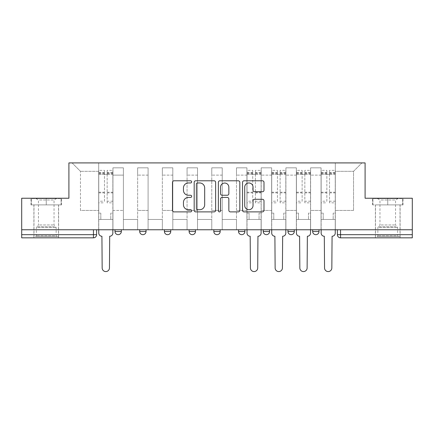 <?xml version="1.0" encoding="UTF-8"?>
<svg xmlns="http://www.w3.org/2000/svg" width="434" height="434" viewBox="0 0 434 434"><rect width="100%" height="100%" fill="white"/><g stroke="black" fill="none" stroke-linecap="round" stroke-linejoin="round"><path stroke-width="0.33" stroke-dasharray="2.17 1.63" d="M191.66 181.879A1.09 1.09 0 0 0 190.569 180.788L174.05 180.788A1.557 1.557 0 0 0 172.493 182.345L172.493 210.327A1.557 1.557 0 0 0 174.05 211.884L190.569 211.884A1.09 1.09 0 0 0 191.66 210.794A1.09 1.09 0 0 0 190.569 209.709L188.432 209.709A4.975 4.975 0 0 1 183.457 204.734L183.457 202.401A4.975 4.975 0 0 1 188.432 197.427L190.569 197.427A1.09 1.09 0 0 0 191.66 196.336A1.09 1.09 0 0 0 190.569 195.246L188.432 195.246A4.975 4.975 0 0 1 183.457 190.271L183.457 187.938A4.975 4.975 0 0 1 188.432 182.964L190.569 182.964A1.09 1.09 0 0 0 191.66 181.879M319.006 229.76L312.67 229.76L319.006 229.76L319.006 231.501A3.168 3.168 0 0 1 315.838 234.669A3.168 3.168 0 0 1 312.67 231.501L319.006 231.501M287.959 229.76L294.295 229.76L287.959 229.76L287.959 231.501A3.168 3.168 0 0 0 291.127 234.669A3.168 3.168 0 0 0 294.295 231.501L287.959 231.501M263.254 229.76L269.585 229.76L263.254 229.76M238.543 229.76L244.879 229.76L238.543 229.76M213.832 229.76L220.168 229.76L213.832 229.76L213.832 231.501L220.168 231.501M195.457 229.76L189.121 229.76L195.457 229.76L195.457 231.501A3.168 3.168 0 0 1 192.289 234.669A3.168 3.168 0 0 1 189.121 231.501L195.457 231.501M164.415 229.76L170.746 229.76L170.746 231.501L164.415 231.501L164.415 229.76L170.746 229.76M139.705 229.76L146.041 229.76L139.705 229.76L139.705 231.501L146.041 231.501A3.168 3.168 0 0 1 142.873 234.669M114.994 229.76L121.33 229.76L114.994 229.76L114.994 231.501L121.33 231.501A3.168 3.168 0 0 1 118.162 234.669M46.254 237.837L33.895 237.837L46.254 237.837M46.254 204.891L30.966 204.891L61.536 204.891L46.254 204.891L46.254 198.235L61.536 198.235L30.966 198.235L46.254 198.235L46.254 204.891L61.058 204.891L31.443 204.891L46.254 204.891L46.254 198.555L61.058 198.555L31.443 198.555L46.254 198.555L46.254 204.891M387.746 237.837L400.105 237.837L387.746 237.837M387.746 204.891L403.034 204.891L387.746 204.891L387.746 198.235L403.034 198.235L372.464 198.235L387.746 198.235L387.746 204.891L402.557 204.891L372.942 204.891L387.746 204.891L387.746 198.555L402.557 198.555L372.942 198.555L387.746 198.555L387.746 204.891M412.3 234.669L412.3 229.76L21.7 229.76L21.7 198.235L68.903 198.235L68.903 162.913L365.097 162.913L365.097 198.235L412.3 198.235L412.3 229.76L337.381 229.76L337.381 234.669A3.168 3.168 0 0 0 340.549 237.837L412.3 237.837L412.3 234.669L337.381 234.669M21.7 229.76L93.451 229.76L21.7 229.76L21.7 237.837L93.451 237.837L93.451 234.669L21.7 234.669M112.938 175.114L112.938 210.436L112.938 175.114L123.392 175.114L123.392 167.822L123.392 210.436L123.392 175.114L112.938 175.114M112.938 229.76L112.938 167.822L123.392 167.822L112.938 167.822L112.938 229.76L112.938 219.463L98.681 219.463L112.938 219.463L112.938 229.76L98.681 229.76L98.681 162.913L335.319 162.913L72.071 162.913L98.681 162.913L98.681 210.436L98.681 171.311L80.464 171.311L98.681 171.311L98.681 162.913L98.681 229.76L98.681 219.463L98.681 229.76L112.938 229.76M123.392 229.76L123.392 167.822L112.938 167.822L123.392 167.822L123.392 229.76L123.392 219.463L137.643 219.463L123.392 219.463L123.392 229.76L137.643 229.76L137.643 167.822L137.643 175.114L137.643 167.822L148.097 167.822L148.097 175.114L148.097 167.822L137.643 167.822L137.643 229.76L137.643 219.463L137.643 229.76L123.392 229.76M137.643 210.436L137.643 175.114L137.643 210.436L148.097 210.436L148.097 175.114L148.097 210.436L137.643 210.436M148.097 229.76L148.097 167.822L137.643 167.822L148.097 167.822L148.097 229.76L148.097 219.463L162.354 219.463L148.097 219.463L148.097 229.76L162.354 229.76L162.354 167.822L162.354 175.114L162.354 167.822L172.808 167.822L172.808 175.114L172.808 167.822L162.354 167.822L162.354 229.76L162.354 219.463L162.354 229.76L148.097 229.76M162.354 210.436L162.354 175.114L162.354 210.436L172.808 210.436L172.808 175.114L172.808 210.436L162.354 210.436M172.808 229.76L172.808 167.822L162.354 167.822L172.808 167.822L172.808 229.76L172.808 219.463L187.065 219.463L172.808 219.463L172.808 229.76L187.065 229.76L187.065 167.822L187.065 175.114L187.065 167.822L197.519 167.822L197.519 175.114L197.519 167.822L187.065 167.822L187.065 229.76L187.065 219.463L187.065 229.76L172.808 229.76M187.065 210.436L187.065 175.114L187.065 210.436L197.519 210.436L197.519 175.114L197.519 210.436L187.065 210.436M197.519 229.76L197.519 167.822L187.065 167.822L197.519 167.822L197.519 229.76L197.519 219.463L211.77 219.463L197.519 219.463L197.519 229.76L211.77 229.76L211.77 167.822L211.77 175.114L211.77 167.822L222.23 167.822L222.23 175.114L222.23 167.822L211.77 167.822L211.77 229.76L211.77 219.463L211.77 229.76L197.519 229.76M211.77 210.436L211.77 175.114L211.77 210.436L222.23 210.436L222.23 175.114L222.23 210.436L211.77 210.436M222.23 229.76L222.23 167.822L211.77 167.822L222.23 167.822L222.23 229.76L222.23 219.463L236.481 219.463L222.23 219.463L222.23 229.76L236.481 229.76L236.481 167.822L236.481 175.114L236.481 167.822L246.935 167.822L246.935 175.114L246.935 167.822L236.481 167.822L236.481 229.76L236.481 219.463L236.481 229.76L222.23 229.76M236.481 210.436L236.481 175.114L236.481 210.436L246.935 210.436L246.935 175.114L246.935 210.436L236.481 210.436M246.935 229.76L246.935 167.822L236.481 167.822L246.935 167.822L246.935 229.76L246.935 219.463L261.192 219.463L246.935 219.463L246.935 229.76L261.192 229.76L261.192 167.822L261.192 175.114L261.192 167.822L271.646 167.822L271.646 175.114L271.646 167.822L261.192 167.822L261.192 229.76L261.192 219.463L261.192 229.76L246.935 229.76M261.192 210.436L261.192 175.114L261.192 210.436L271.646 210.436L271.646 175.114L271.646 210.436L261.192 210.436M271.646 229.76L271.646 167.822L261.192 167.822L271.646 167.822L271.646 229.76L271.646 219.463L285.903 219.463L271.646 219.463L271.646 229.76L285.903 229.76L285.903 167.822L285.903 175.114L285.903 167.822L296.357 167.822L296.357 175.114L296.357 167.822L285.903 167.822L285.903 229.76L285.903 219.463L285.903 229.76L271.646 229.76M285.903 210.436L285.903 175.114L285.903 210.436L296.357 210.436L296.357 175.114L296.357 210.436L285.903 210.436M296.357 229.76L296.357 167.822L285.903 167.822L296.357 167.822L296.357 229.76L296.357 219.463L310.608 219.463L296.357 219.463L296.357 229.76L310.608 229.76L310.608 167.822L310.608 175.114L310.608 167.822L321.062 167.822L321.062 175.114L321.062 167.822L310.608 167.822L310.608 229.76L310.608 219.463L310.608 229.76L296.357 229.76M310.608 210.436L310.608 175.114L310.608 210.436L321.062 210.436L321.062 175.114L321.062 210.436L310.608 210.436M321.062 229.76L321.062 167.822L310.608 167.822L321.062 167.822L321.062 229.76L321.062 219.463L335.319 219.463L321.062 219.463L321.062 229.76L335.319 229.76L335.319 162.913L361.929 162.913L335.319 162.913L335.319 171.311L353.536 171.311L335.319 171.311L335.319 210.436L335.319 162.913L335.319 229.76L321.062 229.76L335.319 229.76L335.319 219.463L335.319 229.76L321.062 229.76M112.938 210.436L123.392 210.436L112.938 210.436M80.464 210.436L80.464 171.311L80.464 210.436L98.681 210.436L80.464 210.436M353.536 210.436L353.536 171.311L361.929 162.913L353.536 171.311L353.536 210.436L335.319 210.436L353.536 210.436M412.3 229.76L337.381 229.76M93.451 229.76L96.619 229.76L93.451 229.76L93.451 234.669L96.619 234.669M244.879 231.501L238.543 231.501A3.168 3.168 0 0 0 241.711 234.669M269.585 231.501A3.168 3.168 0 0 1 266.416 234.669A3.168 3.168 0 0 1 263.254 231.501L269.585 231.501M72.071 162.913L80.464 171.311L72.071 162.913M61.536 204.891L61.536 198.235L61.536 204.891M30.966 204.891L30.966 198.235L30.966 204.891M403.034 204.891L403.034 198.235L403.034 204.891M372.464 204.891L372.464 198.235L372.464 204.891M215.638 210.327L215.638 182.345A1.557 1.557 0 0 0 214.087 180.788L195.739 180.788A1.557 1.557 0 0 0 194.182 182.345L194.182 210.327A1.557 1.557 0 0 0 195.739 211.884L214.087 211.884A1.557 1.557 0 0 0 215.638 210.327M197.448 182.964A1.09 1.09 0 0 0 196.363 184.054L196.363 208.618A1.09 1.09 0 0 0 197.448 209.709L199.705 209.709A4.975 4.975 0 0 0 204.68 204.734L204.68 187.938A4.975 4.975 0 0 0 199.705 182.964L197.448 182.964M219.913 180.788L238.261 180.788A1.557 1.557 0 0 1 239.818 182.345L239.818 210.327A1.557 1.557 0 0 1 238.261 211.884L230.411 211.884A1.557 1.557 0 0 1 228.854 210.327L228.854 198.978A1.557 1.557 0 0 0 227.302 197.427L222.094 197.427A1.557 1.557 0 0 0 220.537 198.978L220.537 210.794A1.09 1.09 0 0 1 219.447 211.884A1.09 1.09 0 0 1 218.362 210.794L218.362 182.345A1.557 1.557 0 0 1 219.913 180.788M228.854 187.2A4.161 4.161 0 0 0 224.698 183.045A4.161 4.161 0 0 0 220.537 187.2L220.537 193.694A1.557 1.557 0 0 0 222.094 195.246L227.302 195.246A1.557 1.557 0 0 0 228.854 193.694L228.854 187.2M254.584 191.752L262.44 191.752A1.557 1.557 0 0 0 263.991 190.195L263.991 182.345A1.557 1.557 0 0 0 262.44 180.788L244.092 180.788A1.557 1.557 0 0 0 242.535 182.345L242.535 210.327A1.557 1.557 0 0 0 244.092 211.884L262.44 211.884A1.557 1.557 0 0 0 263.991 210.327L263.991 200.844A1.557 1.557 0 0 0 262.44 199.287L254.584 199.287A1.557 1.557 0 0 0 253.033 200.844L253.033 205.548A4.161 4.161 0 0 1 248.872 209.709A4.161 4.161 0 0 1 244.711 205.548L244.711 187.125A4.161 4.161 0 0 1 248.872 182.964A4.161 4.161 0 0 1 253.033 187.125L253.033 190.195A1.557 1.557 0 0 0 254.584 191.752M109.688 236.253L109.449 267.93A3.646 3.646 0 0 1 105.809 271.575A3.646 3.646 0 0 1 102.164 267.93L101.925 236.253A3.168 3.168 0 0 1 98.757 233.085L98.757 172.417L98.757 201.219L104.458 201.219L104.458 172.417L104.458 174.322L112.856 174.322L112.856 172.417L112.856 202.83L112.856 170.361L112.856 233.085A3.168 3.168 0 0 1 109.688 236.253M112.856 229.76L112.856 219.463L110.795 219.463L112.856 219.463L112.856 213.127L110.795 213.127L110.795 219.463L110.795 213.127L112.856 213.127L112.856 174.322L107.155 174.322L107.155 172.417L112.856 172.417M98.757 229.76L98.757 213.127L100.818 213.127L100.818 219.463L98.757 219.463L100.818 219.463L100.818 213.127L98.757 213.127L98.757 174.322L107.155 174.322L107.155 170.361L112.856 170.361M112.856 201.219L107.155 201.219L107.155 172.417M107.155 201.219L107.155 202.83L112.856 202.83M107.155 202.83L107.155 170.361M104.458 201.219L104.458 170.361L104.458 174.322L98.757 174.322L98.757 170.361L104.458 170.361M98.757 201.219L98.757 202.83L104.458 202.83M98.757 202.83L98.757 170.361M36.993 236.568L56.941 236.568L36.993 236.568M54.825 235.776L36.353 235.776L54.825 235.776M37.335 198.555L56.545 198.555L37.335 198.555M39.499 199.998L54.044 199.998L39.499 199.998M39.499 224.958L54.044 224.958L39.499 224.958M35.621 236.568L58.525 236.568L35.621 236.568M35.621 204.891L58.525 204.891L35.621 204.891M61.058 204.891L61.058 198.555L61.058 204.891M31.443 204.891L31.443 198.555L31.443 204.891M378.491 236.568L398.439 236.568L378.491 236.568M396.323 235.776L377.851 235.776L396.323 235.776M378.833 198.555L398.043 198.555L378.833 198.555M380.998 199.998L395.542 199.998L380.998 199.998M380.998 224.958L395.542 224.958L380.998 224.958M377.119 236.568L400.023 236.568L377.119 236.568M377.119 204.891L400.023 204.891L377.119 204.891M402.557 204.891L402.557 198.555L402.557 204.891M372.942 204.891L372.942 198.555L372.942 204.891M257.942 236.253L257.709 267.93A3.646 3.646 0 0 1 254.064 271.575A3.646 3.646 0 0 1 250.423 267.93L250.185 236.253A3.168 3.168 0 0 1 247.017 233.085L247.017 172.417L247.017 201.219L252.718 201.219L252.718 172.417L252.718 174.322L261.111 174.322L261.111 172.417L261.111 202.83L261.111 170.361L261.111 233.085A3.168 3.168 0 0 1 257.942 236.253M261.111 229.76L261.111 219.463L259.055 219.463L261.111 219.463L261.111 213.127L259.055 213.127L259.055 219.463L259.055 213.127L261.111 213.127L261.111 174.322L255.409 174.322L255.409 172.417L261.111 172.417M247.017 229.76L247.017 213.127L249.073 213.127L249.073 219.463L247.017 219.463L249.073 219.463L249.073 213.127L247.017 213.127L247.017 174.322L255.409 174.322L255.409 170.361L261.111 170.361M261.111 201.219L255.409 201.219L255.409 172.417M255.409 201.219L255.409 202.83L261.111 202.83M255.409 202.83L255.409 170.361M252.718 201.219L252.718 170.361L252.718 174.322L247.017 174.322L247.017 170.361L252.718 170.361M247.017 201.219L247.017 202.83L252.718 202.83M247.017 202.83L247.017 170.361M282.653 236.253L282.415 267.93A3.646 3.646 0 0 1 278.774 271.575A3.646 3.646 0 0 1 275.129 267.93L274.896 236.253A3.168 3.168 0 0 1 271.727 233.085L271.727 172.417L271.727 201.219L277.429 201.219L277.429 172.417L277.429 174.322L285.822 174.322L285.822 172.417L285.822 202.83L285.822 170.361L285.822 233.085A3.168 3.168 0 0 1 282.653 236.253M285.822 229.76L285.822 219.463L283.765 219.463L285.822 219.463L285.822 213.127L283.765 213.127L283.765 219.463L283.765 213.127L285.822 213.127L285.822 174.322L280.12 174.322L280.12 172.417L285.822 172.417M271.727 229.76L271.727 213.127L273.783 213.127L273.783 219.463L271.727 219.463L273.783 219.463L273.783 213.127L271.727 213.127L271.727 174.322L280.12 174.322L280.12 170.361L285.822 170.361M285.822 201.219L280.12 201.219L280.12 172.417M280.12 201.219L280.12 202.83L285.822 202.83M280.12 202.83L280.12 170.361M277.429 201.219L277.429 170.361L277.429 174.322L271.727 174.322L271.727 170.361L277.429 170.361M271.727 201.219L271.727 202.83L277.429 202.83M271.727 202.83L271.727 170.361M307.364 236.253L307.126 267.93A3.646 3.646 0 0 1 303.485 271.575A3.646 3.646 0 0 1 299.84 267.93L299.601 236.253A3.168 3.168 0 0 1 296.433 233.085L296.433 172.417L296.433 201.219L302.135 201.219L302.135 172.417L302.135 174.322L310.532 174.322L310.532 172.417L310.532 202.83L310.532 170.361L310.532 233.085A3.168 3.168 0 0 1 307.364 236.253M310.532 229.76L310.532 219.463L308.471 219.463L310.532 219.463L310.532 213.127L308.471 213.127L308.471 219.463L308.471 213.127L310.532 213.127L310.532 174.322L304.831 174.322L304.831 172.417L310.532 172.417M296.433 229.76L296.433 213.127L298.494 213.127L298.494 219.463L296.433 219.463L298.494 219.463L298.494 213.127L296.433 213.127L296.433 174.322L304.831 174.322L304.831 170.361L310.532 170.361M310.532 201.219L304.831 201.219L304.831 172.417M304.831 201.219L304.831 202.83L310.532 202.83M304.831 202.83L304.831 170.361M302.135 201.219L302.135 170.361L302.135 174.322L296.433 174.322L296.433 170.361L302.135 170.361M296.433 201.219L296.433 202.83L302.135 202.83M296.433 202.83L296.433 170.361M332.075 236.253L331.836 267.93A3.646 3.646 0 0 1 328.191 271.575A3.646 3.646 0 0 1 324.551 267.93L324.312 236.253A3.168 3.168 0 0 1 321.144 233.085L321.144 172.417L321.144 201.219L326.845 201.219L326.845 172.417L326.845 174.322L335.243 174.322L335.243 172.417L335.243 202.83L335.243 170.361L335.243 233.085A3.168 3.168 0 0 1 332.075 236.253M335.243 229.76L335.243 219.463L333.182 219.463L335.243 219.463L335.243 213.127L333.182 213.127L333.182 219.463L333.182 213.127L335.243 213.127L335.243 174.322L329.542 174.322L329.542 172.417L335.243 172.417M321.144 229.76L321.144 213.127L323.205 213.127L323.205 219.463L321.144 219.463L323.205 219.463L323.205 213.127L321.144 213.127L321.144 174.322L329.542 174.322L329.542 170.361L335.243 170.361M335.243 201.219L329.542 201.219L329.542 172.417M329.542 201.219L329.542 202.83L335.243 202.83M329.542 202.83L329.542 170.361M326.845 201.219L326.845 170.361L326.845 174.322L321.144 174.322L321.144 170.361L326.845 170.361M321.144 201.219L321.144 202.83L326.845 202.83M321.144 202.83L321.144 170.361M321.062 175.114L310.608 175.114L321.062 175.114M296.357 175.114L285.903 175.114L296.357 175.114M271.646 175.114L261.192 175.114L271.646 175.114M246.935 175.114L236.481 175.114L246.935 175.114M222.23 175.114L211.77 175.114L222.23 175.114M197.519 175.114L187.065 175.114L197.519 175.114M172.808 175.114L162.354 175.114L172.808 175.114M148.097 175.114L137.643 175.114L148.097 175.114M340.549 229.76L340.549 237.837M107.155 173.687L112.856 173.687M107.155 192.897L112.856 192.897M107.155 192.213L112.856 192.213M107.155 172.998L112.856 172.998M98.757 173.687L104.458 173.687M98.757 192.897L104.458 192.897M98.757 192.213L104.458 192.213M98.757 172.998L104.458 172.998M37.677 227.524L56.149 227.524L37.677 227.524M54.543 226.738L36.678 226.738L54.543 226.738M379.175 227.524L397.647 227.524L379.175 227.524M396.041 226.738L378.171 226.738L396.041 226.738M255.409 173.687L261.111 173.687M255.409 192.897L261.111 192.897M255.409 192.213L261.111 192.213M255.409 172.998L261.111 172.998M247.017 173.687L252.718 173.687M247.017 192.897L252.718 192.897M247.017 192.213L252.718 192.213M247.017 172.998L252.718 172.998M280.12 173.687L285.822 173.687M280.12 192.897L285.822 192.897M280.12 192.213L285.822 192.213M280.12 172.998L285.822 172.998M271.727 173.687L277.429 173.687M271.727 192.897L277.429 192.897M271.727 192.213L277.429 192.213M271.727 172.998L277.429 172.998M304.831 173.687L310.532 173.687M304.831 192.897L310.532 192.897M304.831 192.213L310.532 192.213M304.831 172.998L310.532 172.998M296.433 173.687L302.135 173.687M296.433 192.897L302.135 192.897M296.433 192.213L302.135 192.213M296.433 172.998L302.135 172.998M329.542 173.687L335.243 173.687M329.542 192.897L335.243 192.897M329.542 192.213L335.243 192.213M329.542 172.998L335.243 172.998M321.144 173.687L326.845 173.687M321.144 192.897L326.845 192.897M321.144 192.213L326.845 192.213M321.144 172.998L326.845 172.998M33.895 204.891L33.895 237.837M375.394 204.891L375.394 237.837M400.105 204.891L400.105 237.837M58.606 204.891L58.606 237.837M98.757 172.417L104.458 172.417M56.545 198.555L54.044 199.998L54.044 224.958L56.149 227.524L56.149 235.776L56.941 236.568M33.977 236.568L33.977 204.891M58.525 236.568L58.525 204.891M35.957 198.555L38.458 199.998L38.458 224.958L36.353 227.524L36.353 235.776L35.561 236.568M398.043 198.555L395.542 199.998L395.542 224.958L397.647 227.524L397.647 235.776L398.439 236.568M375.475 236.568L375.475 204.891M400.023 236.568L400.023 204.891M377.455 198.555L379.956 199.998L379.956 224.958L377.851 227.524L377.851 235.776L377.059 236.568M247.017 172.417L252.718 172.417M271.727 172.417L277.429 172.417M296.433 172.417L302.135 172.417M321.144 172.417L326.845 172.417"/><path stroke-width="0.65" d="M191.66 181.879A1.09 1.09 0 0 0 190.569 180.788L174.05 180.788A1.557 1.557 0 0 0 172.493 182.345L172.493 210.327A1.557 1.557 0 0 0 174.05 211.884L190.569 211.884A1.09 1.09 0 0 0 191.66 210.794A1.09 1.09 0 0 0 190.569 209.709L188.432 209.709A4.975 4.975 0 0 1 183.457 204.734L183.457 202.401A4.975 4.975 0 0 1 188.432 197.427L190.569 197.427A1.09 1.09 0 0 0 191.66 196.336A1.09 1.09 0 0 0 190.569 195.246L188.432 195.246A4.975 4.975 0 0 1 183.457 190.271L183.457 187.938A4.975 4.975 0 0 1 188.432 182.964L190.569 182.964A1.09 1.09 0 0 0 191.66 181.879M312.67 229.76L312.67 231.501L319.006 231.501A3.168 3.168 0 0 1 315.838 234.669A3.168 3.168 0 0 1 312.67 231.501L312.67 229.76M263.254 229.76L263.254 231.501L269.585 231.501A3.168 3.168 0 0 1 266.416 234.669A3.168 3.168 0 0 1 263.254 231.501L263.254 229.76M238.543 229.76L238.543 231.501L244.879 231.501A3.168 3.168 0 0 1 241.711 234.669A3.168 3.168 0 0 1 238.543 231.501L238.543 229.76M189.121 229.76L189.121 231.501L195.457 231.501A3.168 3.168 0 0 1 192.289 234.669A3.168 3.168 0 0 1 189.121 231.501L189.121 229.76M262.44 191.752A1.557 1.557 0 0 0 263.991 190.195L263.991 182.345A1.557 1.557 0 0 0 262.44 180.788L244.092 180.788A1.557 1.557 0 0 0 242.535 182.345L242.535 210.327A1.557 1.557 0 0 0 244.092 211.884L262.44 211.884A1.557 1.557 0 0 0 263.991 210.327L263.991 200.844A1.557 1.557 0 0 0 262.44 199.287L254.584 199.287A1.557 1.557 0 0 0 253.033 200.844L253.033 205.548A4.161 4.161 0 0 1 248.872 209.709A4.161 4.161 0 0 1 244.711 205.548L244.711 187.125A4.161 4.161 0 0 1 248.872 182.964A4.161 4.161 0 0 1 253.033 187.125L253.033 190.195A1.557 1.557 0 0 0 254.584 191.752L262.44 191.752M21.7 229.76L21.7 198.235L68.903 198.235L68.903 162.913L365.097 162.913L365.097 198.235L412.3 198.235L412.3 229.76L21.7 229.76L21.7 234.669L96.619 234.669L96.619 229.76L96.619 234.669A3.168 3.168 0 0 1 93.451 237.837L21.7 237.837L21.7 234.669M215.638 182.345A1.557 1.557 0 0 0 214.087 180.788L195.739 180.788A1.557 1.557 0 0 0 194.182 182.345L194.182 210.327A1.557 1.557 0 0 0 195.739 211.884L214.087 211.884A1.557 1.557 0 0 0 215.638 210.327L215.638 182.345M219.913 180.788L238.261 180.788A1.557 1.557 0 0 1 239.818 182.345L239.818 210.327A1.557 1.557 0 0 1 238.261 211.884L230.411 211.884A1.557 1.557 0 0 1 228.854 210.327L228.854 198.978A1.557 1.557 0 0 0 227.302 197.427L222.094 197.427A1.557 1.557 0 0 0 220.537 198.978L220.537 210.794A1.09 1.09 0 0 1 219.447 211.884A1.09 1.09 0 0 1 218.362 210.794L218.362 182.345A1.557 1.557 0 0 1 219.913 180.788M337.381 229.76L337.381 234.669L412.3 234.669L412.3 237.837L340.549 237.837A3.168 3.168 0 0 1 337.381 234.669M412.3 229.76L412.3 234.669M319.006 229.76L319.006 231.501M294.295 229.76L294.295 231.501A3.168 3.168 0 0 1 291.127 234.669A3.168 3.168 0 0 1 287.959 231.501L294.295 231.501L294.295 229.76M287.959 229.76L287.959 231.501M269.585 229.76L269.585 231.501L269.585 229.76M244.879 231.501L244.879 229.76L244.879 231.501A3.168 3.168 0 0 1 241.711 234.669M220.168 229.76L220.168 231.501A3.168 3.168 0 0 1 217 234.669A3.168 3.168 0 0 1 213.832 231.501A3.168 3.168 0 0 0 217 234.669A3.168 3.168 0 0 0 220.168 231.501L220.168 229.76M213.832 229.76L213.832 231.501L220.168 231.501M195.457 229.76L195.457 231.501M170.746 229.76L170.746 231.501A3.168 3.168 0 0 1 167.584 234.669A3.168 3.168 0 0 1 164.415 231.501A3.168 3.168 0 0 0 167.584 234.669A3.168 3.168 0 0 0 170.746 231.501L164.415 231.501L164.415 229.76M139.705 229.76L139.705 231.501L146.041 231.501L146.041 229.76L146.041 231.501A3.168 3.168 0 0 1 142.873 234.669A3.168 3.168 0 0 1 139.705 231.501A3.168 3.168 0 0 0 142.873 234.669M114.994 229.76L114.994 231.501L121.33 231.501L121.33 229.76L121.33 231.501A3.168 3.168 0 0 1 118.162 234.669A3.168 3.168 0 0 1 114.994 231.501A3.168 3.168 0 0 0 118.162 234.669M93.451 229.76L93.451 237.837A3.168 3.168 0 0 0 96.619 234.669M197.448 182.964A1.09 1.09 0 0 0 196.363 184.054L196.363 208.618A1.09 1.09 0 0 0 197.448 209.709L199.705 209.709A4.975 4.975 0 0 0 204.68 204.734L204.68 187.938A4.975 4.975 0 0 0 199.705 182.964L197.448 182.964M228.854 187.2A4.161 4.161 0 0 0 224.698 183.045A4.161 4.161 0 0 0 220.537 187.2L220.537 193.694A1.557 1.557 0 0 0 222.094 195.246L227.302 195.246A1.557 1.557 0 0 0 228.854 193.694L228.854 187.2M98.757 229.76L98.757 233.085A3.168 3.168 0 0 0 101.925 236.253L102.164 267.93A3.646 3.646 0 0 0 105.809 271.575A3.646 3.646 0 0 0 109.449 267.93L109.688 236.253A3.168 3.168 0 0 0 112.856 233.085L112.856 229.76M247.017 229.76L247.017 233.085A3.168 3.168 0 0 0 250.185 236.253L250.423 267.93A3.646 3.646 0 0 0 254.064 271.575A3.646 3.646 0 0 0 257.709 267.93L257.942 236.253A3.168 3.168 0 0 0 261.111 233.085L261.111 229.76M271.727 229.76L271.727 233.085A3.168 3.168 0 0 0 274.896 236.253L275.129 267.93A3.646 3.646 0 0 0 278.774 271.575A3.646 3.646 0 0 0 282.415 267.93L282.653 236.253A3.168 3.168 0 0 0 285.822 233.085L285.822 229.76M296.433 229.76L296.433 233.085A3.168 3.168 0 0 0 299.601 236.253L299.84 267.93A3.646 3.646 0 0 0 303.485 271.575A3.646 3.646 0 0 0 307.126 267.93L307.364 236.253A3.168 3.168 0 0 0 310.532 233.085L310.532 229.76M321.144 229.76L321.144 233.085A3.168 3.168 0 0 0 324.312 236.253L324.551 267.93A3.646 3.646 0 0 0 328.191 271.575A3.646 3.646 0 0 0 331.836 267.93L332.075 236.253A3.168 3.168 0 0 0 335.243 233.085L335.243 229.76M340.549 229.76L340.549 237.837"/></g></svg>
